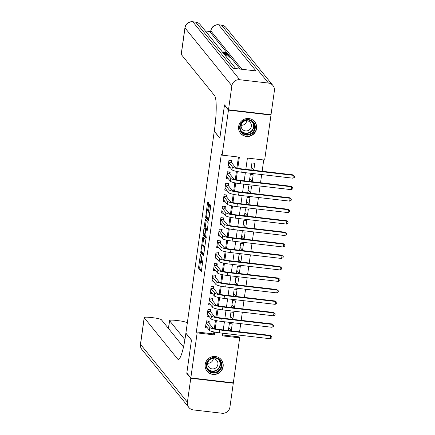 <?xml version="1.0" encoding="UTF-8"?>
<svg xmlns="http://www.w3.org/2000/svg" width="435" height="435" viewBox="0 0 435 435"><rect width="100%" height="100%" fill="white"/><g stroke="black" fill="none" stroke-linecap="round" stroke-linejoin="round"><path stroke-width="0.65" d="M200.421 254.176L198.518 268.107L201.361 271.603L202.895 259.972A3.681 0.576 -83.4 0 1 201.97 263.006A3.681 0.576 -83.4 0 1 201.889 262.952L201.655 262.664A3.681 0.576 -83.4 0 1 201.661 258.444L201.878 255.97L201.438 258.172A3.681 0.576 -83.4 0 1 200.513 261.207A3.681 0.576 -83.4 0 1 200.432 261.158L200.198 260.864A3.681 0.576 -83.4 0 1 200.203 256.645L200.421 254.176M256.585 128.548A9.135 8.917 -39 0 1 240.517 133.257A9.135 8.917 -39 0 1 245.248 118.875A9.135 8.917 -39 0 1 256.585 128.548M223.139 366.52A9.135 8.917 -39 0 1 207.076 371.229A9.135 8.917 -39 0 1 211.807 356.841A9.135 8.917 -39 0 1 223.139 366.52M208.621 204.156L208.621 202.835L207.805 201.845L207.517 202.792L205.646 217.397L208.463 220.871L208.778 219.941L210.643 206.658L210.649 205.336L209.665 204.14L208.577 210.774L208.577 212.095L209.05 212.682A3.078 0.478 -83.4 0 1 209.077 215.977A3.078 0.478 -83.4 0 1 208.273 218.745A3.078 0.478 -83.4 0 1 208.202 218.702L206.348 216.412A3.078 0.478 -83.4 0 1 206.32 213.112A3.078 0.478 -83.4 0 1 207.125 210.344A3.078 0.478 -83.4 0 1 207.196 210.388L207.528 210.79L207.821 209.839L208.621 204.156M222.551 334.961L238.869 336.859L239.663 337.843L233.339 382.854L190.818 377.917L186.833 372.996L191.471 340.023L185.886 333.128L214.254 131.288L219.838 138.178L224.471 105.205L228.457 110.126L270.972 115.068L264.649 160.08L247.412 158.079L245.824 169.362M190.818 377.917L197.147 332.9L214.384 334.906L214.776 332.117M237.809 168.209L239.364 157.144L222.127 155.143L221.333 154.159L196.348 331.916L197.147 332.9M222.127 155.143L228.457 110.126M202.911 236.868L200.725 252.403L203.569 255.9L205.728 240.348L202.911 236.868M203.792 233.649L203.188 233.579L205.342 219.349L208.186 222.845L207.386 229.849L207.098 230.795L205.902 229.354L205.086 234.073L205.081 235.389L206.272 236.857L206.07 238.445M206.049 238.434L203.188 234.9L203.188 233.579M253.828 170.172L250.951 169.84L251.919 162.956L254.79 163.288L253.828 170.172L251.338 167.1M252.213 181.64L249.342 181.308L250.31 174.424L253.181 174.761L252.213 181.64L249.728 178.567M250.603 193.107L247.727 192.776L248.695 185.892L251.571 186.229L250.603 193.107L248.113 190.035M248.989 204.575L246.118 204.243L247.085 197.359L249.956 197.697L248.989 204.575L246.504 201.503M247.379 216.048L244.508 215.711L245.47 208.833L248.347 209.164L247.379 216.048L244.889 212.976M245.77 227.516L242.893 227.179L243.861 220.3L246.732 220.632L245.77 227.516L243.279 224.444M244.155 238.984L241.284 238.646L242.251 231.768L245.122 232.1L244.155 238.984L241.67 235.911M242.545 250.451L239.669 250.12L240.637 243.236L243.513 243.567L242.545 250.451L240.055 247.379M240.93 261.919L238.059 261.587L239.027 254.703L241.898 255.04L240.93 261.919L238.445 258.847M239.321 273.387L236.45 273.055L237.412 266.171L240.289 266.508L239.321 273.387L236.83 270.314M237.706 284.854L234.835 284.523L235.803 277.639L238.674 277.976L237.706 284.854L235.221 281.782M236.096 296.322L233.225 295.99L234.193 289.112L237.064 289.444L236.096 296.322L233.606 293.255M234.487 307.795L231.61 307.458L232.578 300.58L235.449 300.911L234.487 307.795L231.996 304.723M232.872 319.263L230.001 318.926L230.969 312.047L233.84 312.379L232.872 319.263L230.387 316.191M208.963 323.183L209.246 321.177L206.375 320.845L205.407 327.724L207.511 327.968M210.578 311.716L210.855 309.709L207.984 309.377L207.017 316.256L209.121 316.501M212.188 300.248L212.47 298.241L209.599 297.91L208.631 304.788L210.736 305.033M213.797 288.78L214.08 286.774L211.209 286.437L210.241 293.32L212.345 293.565M215.412 277.312L215.695 275.306L212.818 274.969L211.856 281.853L213.96 282.097M217.021 265.845L217.304 263.838L214.433 263.501L213.465 270.385L215.57 270.63M218.636 254.372L218.919 252.365L216.043 252.034L215.075 258.912L217.185 259.157M220.246 242.904L220.529 240.898L217.658 240.566L216.69 247.444L218.794 247.689M221.855 231.436L222.138 229.43L219.267 229.098L218.299 235.977L220.404 236.221M223.47 219.969L223.753 217.962L220.877 217.63L219.914 224.509L222.019 224.754M225.08 208.501L225.363 206.494L222.492 206.157L221.524 213.041L223.628 213.286M226.695 197.033L226.978 195.027L224.101 194.69L223.133 201.574L225.243 201.818M228.304 185.566L228.587 183.559L225.716 183.222L224.748 190.106L226.852 190.351M229.919 174.098L230.197 172.086L227.326 171.754L226.358 178.638L228.467 178.883M196.348 331.916L213.585 333.922L213.868 331.927M214.346 328.528L215.477 320.459M215.956 317.061L217.092 308.986M217.565 305.593L218.702 297.518M219.18 294.125L220.317 286.051M220.79 282.658L221.926 274.583M222.405 271.19L223.536 263.115M224.014 259.722L225.151 251.647M225.629 248.249L226.76 240.18M227.239 236.781L228.375 228.707M228.848 225.314L229.984 217.239M230.463 213.846L231.594 205.771M232.072 202.378L233.209 194.304M233.687 190.911L234.818 182.836M235.297 179.443L236.433 171.368M236.906 167.97L238.445 157.035M231.529 162.625L231.811 160.618L228.94 160.287L227.973 167.165L230.077 167.41M238.869 336.859L239.109 335.124M239.576 331.818L240.724 323.656M241.186 320.35L242.333 312.183M242.801 308.877L243.948 300.715M244.41 297.409L245.558 289.248M246.025 285.942L247.167 277.78M247.635 274.474L248.782 266.312M249.244 263.006L250.391 254.845M250.859 251.539L252.006 243.377M252.469 240.071L253.616 231.904M254.083 228.603L255.231 220.436M255.693 217.13L256.84 208.969M257.302 205.663L258.45 197.501M258.917 194.195L260.065 186.033M260.527 182.727L261.674 174.565M262.142 171.259L263.724 159.977M231.262 330.73L232.23 323.847L229.354 323.515L228.386 330.399L231.262 330.73L228.772 327.658M270.662 114.682L270.972 115.068M224.471 105.205L224.83 105.248M222.796 333.226L222.426 335.842L239.663 337.843M245.362 172.668L244.214 180.829M243.747 184.135L242.6 192.297M242.137 195.603L240.99 203.77M240.522 207.071L239.375 215.238M238.913 218.544L237.766 226.706M237.303 230.012L236.156 238.173M235.688 241.479L234.541 249.641M234.079 252.947L232.932 261.109M232.464 264.415L231.317 272.576M230.854 275.882L229.707 284.05M229.24 287.35L228.092 295.517M227.63 298.823L226.483 306.985M226.021 310.291L224.873 318.453M224.406 321.759L223.258 329.92M215.249 328.768L216.385 320.649M216.858 317.3L218 309.176M218.468 305.832L219.61 297.709M220.083 294.359L221.225 286.241M221.692 282.891L222.834 274.773M223.307 271.424L224.444 263.305M224.917 259.956L226.059 251.838M226.526 248.488L227.668 240.37M228.141 237.021L229.283 228.897M229.751 225.553L230.893 217.429M231.366 214.08L232.507 205.962M232.975 202.612L234.117 194.494M234.59 191.144L235.726 183.026M236.2 179.677L237.341 171.559M213.585 333.922L214.384 334.906M200.475 261.196L199.67 268.243L201.644 270.684M201.813 251.898L201.873 252.539L203.852 254.981M203.749 237.907L202.683 245.498M201.122 250.114L201.117 251.038L203.591 254.094L204.042 251.811A3.681 0.576 -83.4 0 0 204.048 247.586L202.357 245.503A3.681 0.576 -83.4 0 0 202.275 245.449A3.681 0.576 -83.4 0 0 201.351 248.483L201.122 250.114M202.275 245.449L203.422 245.585A3.681 0.576 -83.4 0 1 203.504 245.634L204.923 247.379M205.151 227.918L206.201 220.431L205.054 220.295M207.381 229.876L207.022 229.495M206.304 237.466L204.336 235.03L203.188 234.9M204.744 227.902A3.078 0.478 -83.4 0 0 204.673 227.858A3.078 0.478 -83.4 0 0 203.868 230.626A3.078 0.478 -83.4 0 0 203.895 233.927L204.575 234.748L205.396 230.028L205.396 228.712L204.744 227.902L205.891 228.038A3.078 0.478 -83.4 0 0 205.826 227.994L204.673 227.858M206.609 229.435L206.543 228.843L205.396 228.712M205.891 228.038L206.543 228.843M204.276 234.394L204.336 235.03M210.529 205.195L209.844 212.372M206.734 216.891L206.794 217.527L208.773 219.969M208.659 202.949L207.615 210.404M206.337 326.522L205.586 326.435M208.534 321.095L208.805 322.987L212.704 327.8A5.856 0.875 8 0 0 219.245 329.453L270.325 335.39L271.978 336.766L271.815 337.913L270.32 338.751L219.24 332.813A8.787 1.31 -172 0 1 209.425 330.334L205.69 325.717M270.32 338.751L270.722 335.88L219.642 329.947A8.787 1.31 -172 0 1 209.828 327.468L206.092 322.852M271.978 336.766L270.325 335.39M208.805 322.987L206.114 322.672M221.306 362.23A7.906 7.721 -39 0 1 216.983 372.474A7.906 7.721 -39 0 1 206.788 368.412A7.906 7.721 -39 0 1 211.111 358.163A7.906 7.721 -39 0 1 221.306 362.23M207.245 368.081A7.319 7.145 141 0 0 217.614 371.376A7.319 7.145 141 0 0 219.659 360.615A7.319 7.145 141 0 0 207.245 368.081M213.329 358.663A5.215 5.089 -39 0 1 207.685 363.23M208.017 365.824A5.215 5.089 141 0 0 215.401 368.162A5.215 5.089 141 0 0 216.853 360.506A5.215 5.089 141 0 0 208.017 365.824M205.744 368.951A9.075 8.863 141 0 0 218.566 372.947A9.075 8.863 141 0 0 219.322 357.951M254.752 124.258A7.906 7.721 -39 0 1 250.429 134.502A7.906 7.721 -39 0 1 240.229 130.44A7.906 7.721 -39 0 1 244.557 120.196A7.906 7.721 -39 0 1 254.752 124.258M240.691 130.114A7.319 7.145 141 0 0 251.055 133.404A7.319 7.145 141 0 0 253.099 122.643A7.319 7.145 141 0 0 240.691 130.114M246.77 120.691A5.215 5.089 -39 0 1 241.126 125.264M241.463 127.852A5.215 5.089 141 0 0 248.842 130.195A5.215 5.089 141 0 0 250.299 122.534A5.215 5.089 141 0 0 241.463 127.852M239.19 130.978A9.075 8.863 141 0 0 252.012 134.981A9.075 8.863 141 0 0 252.768 119.984M190.775 378.26L186.784 373.339L191.454 340.137L185.87 333.248L185.598 335.195A29.281 4.578 96.6 0 1 178.23 359.359A29.281 4.578 96.6 0 1 177.583 358.946L144.257 317.795L140.521 344.346L187.403 402.228L190.775 378.26L233.29 383.202L232.975 382.816M186.784 373.339L187.148 373.382M184.913 339.653L169.596 320.736A7.025 1.049 8 0 1 169.53 320.562A7.025 1.049 8 0 1 175.533 320.361L178.921 320.753A7.025 1.049 8 0 1 186.773 322.737L187.262 323.341M187.403 402.228A7.025 6.862 141 0 0 193.33 409.911L222.057 413.25A7.025 6.862 141 0 0 229.919 407.171L233.29 383.202M183.483 347.016L161.434 319.79A7.025 1.049 8 0 0 153.582 317.806L150.195 317.414A7.025 1.049 8 0 0 144.192 317.615A7.025 1.049 8 0 0 144.257 317.795M225.325 55.636L224.96 55.033L225.754 55.125L226.254 55.745L228.641 56.023L228.076 55.327L228.875 55.419L229.571 56.284L229.446 57.202L226.292 56.833M240.104 69.078L210.605 32.652A7.025 1.049 -172 0 1 210.54 32.478L210.785 30.755A7.025 1.049 8 0 0 210.85 30.934L210.605 32.652M210.665 31.592L205.347 30.972M228.505 109.783L271.021 114.726L274.393 90.757A7.025 6.862 141 0 0 268.46 83.074L239.734 79.735A7.025 6.862 141 0 0 231.871 85.815L228.505 109.783L224.52 104.862L219.854 138.064L214.27 131.174L214.547 129.222A29.281 4.578 -83.4 0 0 214.585 95.629L181.259 54.478A7.025 1.049 -172 0 1 181.199 54.304L184.929 27.753A7.025 1.049 8 0 0 184.995 27.927L181.259 54.478M231.871 85.815L184.995 27.927A7.025 6.862 -39 0 1 192.857 21.848L195.728 22.185L233.04 68.257L256.025 70.927L218.707 24.855L221.584 25.186A7.025 6.862 -39 0 1 226.075 27.644L272.957 85.532M228.076 55.327L227.989 55.946M229.571 56.284L225.46 55.805M223.797 53.75L224.422 53.82C226.624 54.07 227.935 54.391 228.348 54.766L228.69 55.191L224.574 54.712M224.444 54.549L227.565 54.69L223.933 53.918M226.847 54.353L226.782 54.821M224.542 53.983L224.46 54.549M223.068 52.847L226.95 53.048L225.085 53.114L225.493 53.614L227.722 53.994L223.525 53.413M223.394 53.255L224.656 53.472L224.329 53.07L223.193 53.005M227.864 54.174L227.826 54.457M227.097 53.222L227.005 53.875M224.329 53.07L224.281 53.407M222.644 52.33L225.749 52.472M225.781 52.423L223.764 51.836L223.677 52.456M223.764 51.836L226.543 52.445C226.651 52.787 225.602 52.831 223.4 52.575L223.362 52.863M223.4 52.575L222.78 52.499M226.543 52.445L226.461 53.472M207.946 315.049L207.201 314.962M210.143 309.628L210.415 311.52L214.314 316.332A5.856 0.875 8 0 0 220.855 317.985L271.935 323.923L273.588 325.298L273.425 326.446L271.929 327.283L220.855 321.345A8.787 1.31 -172 0 1 211.04 318.866L207.299 314.249M271.929 327.283L272.332 324.412L221.257 318.48A8.787 1.31 -172 0 1 211.443 316L207.702 311.384M273.588 325.298L271.935 323.923M210.415 311.52L207.729 311.204M209.561 303.581L208.811 303.494M211.758 298.16L212.024 300.052L215.929 304.864A5.856 0.875 8 0 0 222.47 306.517L273.55 312.455L275.197 313.831L275.04 314.978L273.544 315.81L222.464 309.878A8.787 1.31 -172 0 1 212.65 307.398L208.914 302.782M273.544 315.81L273.947 312.944L222.867 307.012A8.787 1.31 -172 0 1 213.052 304.533L209.317 299.916M275.197 313.831L273.55 312.455M212.024 300.052L209.338 299.737M211.171 292.113L210.426 292.026M213.367 286.692L213.639 288.579L217.538 293.397A5.856 0.875 8 0 0 224.079 295.05L275.159 300.987L276.812 302.363L276.649 303.51L275.154 304.342L224.079 298.41A8.787 1.31 -172 0 1 214.265 295.93L210.524 291.314M275.154 304.342L275.556 301.477L224.482 295.539A8.787 1.31 -172 0 1 214.667 293.065L210.926 288.448M276.812 302.363L275.159 300.987M213.639 288.579L210.953 288.269M212.786 280.646L212.035 280.559M214.982 275.219L215.249 277.111L219.148 281.929A5.856 0.875 8 0 0 225.694 283.582L276.769 289.514L278.422 290.895L278.264 292.043L276.769 292.875L225.689 286.942A8.787 1.31 -172 0 1 215.874 284.463L212.133 279.846M276.769 292.875L277.171 290.009L226.091 284.071A8.787 1.31 -172 0 1 216.277 281.592L212.536 276.975M278.422 290.895L276.769 289.514M215.249 277.111L212.563 276.801M214.395 269.178L213.645 269.091M216.592 263.751L216.864 265.644L220.762 270.461A5.856 0.875 8 0 0 227.304 272.114L278.384 278.047L280.037 279.428L279.874 280.575L278.378 281.407L227.298 275.469A8.787 1.31 -172 0 1 217.484 272.995L213.748 268.379M278.378 281.407L278.781 278.541L227.701 272.604A8.787 1.31 -172 0 1 217.892 270.124L214.15 265.508M280.037 279.428L278.384 278.047M216.864 265.644L214.172 265.334M216.01 257.71L215.26 257.623M218.201 252.284L218.473 254.176L222.372 258.994A5.856 0.875 8 0 0 228.919 260.641L279.993 266.579L281.646 267.96L281.483 269.102L279.988 269.939L228.913 264.001A8.787 1.31 -172 0 1 219.099 261.522L215.358 256.906M279.988 269.939L280.396 267.074L229.316 261.136A8.787 1.31 -172 0 1 219.501 258.656L215.76 254.04M281.646 267.96L279.993 266.579M218.473 254.176L215.787 253.866M217.62 246.243L216.869 246.156M219.816 240.816L220.088 242.708L223.987 247.52A5.856 0.875 8 0 0 230.528 249.173L281.608 255.111L283.256 256.487L283.098 257.634L281.603 258.472L230.523 252.534A8.787 1.31 -172 0 1 220.708 250.054L216.973 245.438M281.603 258.472L282.005 255.601L230.925 249.668A8.787 1.31 -172 0 1 221.11 247.189L217.375 242.572M283.256 256.487L281.608 255.111M220.088 242.708L217.397 242.393M219.229 234.769L218.484 234.683M221.426 229.348L221.698 231.241L225.596 236.053A5.856 0.875 8 0 0 232.138 237.706L283.218 243.643L284.871 245.019L284.707 246.166L283.212 247.004L232.138 241.066A8.787 1.31 -172 0 1 222.323 238.587L218.582 233.97M283.212 247.004L283.615 244.133L232.54 238.201A8.787 1.31 -172 0 1 222.725 235.721L218.984 231.105M284.871 245.019L283.218 243.643M221.698 231.241L219.012 230.925M220.844 223.302L220.094 223.215M223.041 217.881L223.307 219.773L227.211 224.585A5.856 0.875 8 0 0 233.753 226.238L284.827 232.176L286.48 233.551L286.322 234.699L284.827 235.531L233.747 229.598A8.787 1.31 -172 0 1 223.933 227.119L220.192 222.502M284.827 235.531L285.229 232.665L234.15 226.733A8.787 1.31 -172 0 1 224.335 224.253L220.599 219.637M286.48 233.551L284.827 232.176M223.307 219.773L220.621 219.457M222.454 211.834L221.703 211.747M224.65 206.413L224.922 208.305L228.821 213.117A5.856 0.875 8 0 0 235.362 214.77L286.442 220.708L288.095 222.084L287.932 223.231L286.437 224.063L235.357 218.131A8.787 1.31 -172 0 1 225.547 215.651L221.806 211.035M286.437 224.063L286.839 221.197L235.765 215.26A8.787 1.31 -172 0 1 225.95 212.786L222.209 208.169M288.095 222.084L286.442 220.708M224.922 208.305L222.236 207.99M224.068 200.366L223.318 200.279M226.265 194.94L226.532 196.832L230.43 201.65A5.856 0.875 8 0 0 236.977 203.303L288.052 209.235L289.705 210.616L289.541 211.763L288.052 212.595L236.972 206.663A8.787 1.31 -172 0 1 227.157 204.184L223.416 199.567M288.052 212.595L288.454 209.73L237.374 203.792A8.787 1.31 -172 0 1 227.559 201.318L223.818 196.696M289.705 210.616L288.052 209.235M226.532 196.832L223.846 196.522M225.678 188.899L224.928 188.812M227.875 183.472L228.147 185.364L232.045 190.182A5.856 0.875 8 0 0 238.587 191.835L289.666 197.767L291.319 199.148L291.156 200.296L289.661 201.128L238.581 195.19A8.787 1.31 -172 0 1 228.767 192.716L225.031 188.099M289.661 201.128L290.063 198.262L238.984 192.324A8.787 1.31 -172 0 1 229.174 189.845L225.433 185.228M291.319 199.148L289.666 197.767M228.147 185.364L225.455 185.054M227.287 177.431L226.543 177.344M229.484 172.004L229.756 173.897L233.655 178.714A5.856 0.875 8 0 0 240.202 180.362L291.276 186.3L292.929 187.681L292.766 188.828L291.271 189.66L240.196 183.722A8.787 1.31 -172 0 1 230.381 181.248L226.64 176.626M291.271 189.66L291.673 186.794L240.599 180.857A8.787 1.31 -172 0 1 230.784 178.377L227.043 173.761M292.929 187.681L291.276 186.3M229.756 173.897L227.07 173.587M228.902 165.963L228.152 165.876M231.099 160.537L231.371 162.429L235.27 167.241A5.856 0.875 8 0 0 241.811 168.894L292.891 174.832L294.538 176.208L294.381 177.355L292.885 178.192L241.806 172.255A8.787 1.31 -172 0 1 231.991 169.775L228.255 165.159M292.885 178.192L293.288 175.327L242.208 169.389A8.787 1.31 -172 0 1 232.393 166.909L228.658 162.293M294.538 176.208L292.891 174.832M231.371 162.429L228.679 162.119M199.67 268.243L198.518 268.107M199.67 266.921L198.518 266.785M201.873 252.539L200.725 252.403M201.198 251.142L200.725 251.082M203.743 237.934L202.596 237.804M204.88 247.684L204.048 247.586M203.504 245.634L202.357 245.503M207.076 229.501L205.929 229.37M207.702 210.448L207.196 210.388M209.784 212.764L209.05 212.682M209.724 212.231L208.577 212.095M209.73 210.91L208.577 210.774M210.524 205.228L209.376 205.092M206.794 217.527L205.646 217.397M206.25 216.146L205.646 216.075M208.653 202.922L207.517 202.792M209.425 330.334L209.828 327.468M219.24 332.813L219.642 329.947M219.218 360.12A7.319 7.145 -39 0 1 207.886 369.299M207.305 368.222A7.08 6.911 141 0 0 219.561 361.333A7.08 6.911 141 0 0 218.288 359.326M252.659 122.153A7.319 7.145 -39 0 1 241.333 131.326M240.745 130.25A7.08 6.911 141 0 0 253.007 123.361A7.08 6.911 141 0 0 251.729 121.354M178.959 359.103L177.583 358.946M169.596 320.736L168.503 328.517M140.521 344.346A7.025 1.049 -172 0 1 140.461 344.167A7.025 7.025 0 0 0 141.957 349.566A7.025 6.862 -39 0 1 140.521 344.346M268.46 83.074L221.584 25.186A7.025 1.098 -83.4 0 0 221.426 25.089L218.555 24.757A7.025 1.098 96.6 0 1 218.707 24.855A7.025 6.862 -39 0 0 210.85 30.934L241.909 69.285M235.803 68.578L200.22 24.643A7.025 6.862 -39 0 0 195.728 22.185A7.025 1.098 -83.4 0 0 195.571 22.082L192.7 21.75A7.025 1.098 96.6 0 1 192.857 21.848L239.734 79.735M211.04 318.866L211.443 316M220.855 321.345L221.257 318.48M212.65 307.398L213.052 304.533M222.464 309.878L222.867 307.012M214.265 295.93L214.667 293.065M224.079 298.41L224.482 295.539M215.874 284.463L216.277 281.592M225.689 286.942L226.091 284.071M217.484 272.995L217.892 270.124M227.298 275.469L227.701 272.604M219.099 261.522L219.501 258.656M228.913 264.001L229.316 261.136M220.708 250.054L221.11 247.189M230.523 252.534L230.925 249.668M222.323 238.587L222.725 235.721M232.138 241.066L232.54 238.201M223.933 227.119L224.335 224.253M233.747 229.598L234.15 226.733M225.547 215.651L225.95 212.786M235.357 218.131L235.765 215.26M227.157 204.184L227.559 201.318M236.972 206.663L237.374 203.792M228.767 192.716L229.174 189.845M238.581 195.19L238.984 192.324M230.381 181.248L230.784 178.377M240.196 183.722L240.599 180.857M231.991 169.775L232.393 166.909M241.806 172.255L242.208 169.389M201.448 261.315L200.513 261.207M202.715 263.093L201.97 263.006M207.055 229.484L205.902 229.354M207.707 210.415L207.125 210.344M208.936 218.821L208.273 218.745M221.1 359.609L220.594 358.984M206.995 371.033L206.484 370.408M254.546 121.637L254.04 121.012M240.435 133.061L239.93 132.436M169.53 320.562L168.427 328.42M144.192 317.615L140.461 344.167M141.957 349.566L188.839 407.454M200.22 24.643A7.025 7.025 0 0 0 195.571 22.082M192.7 21.75A7.025 7.025 0 0 0 184.929 27.753M226.075 27.644A7.025 7.025 0 0 0 221.426 25.089M218.555 24.757A7.025 7.025 0 0 0 210.785 30.755"/></g></svg>
